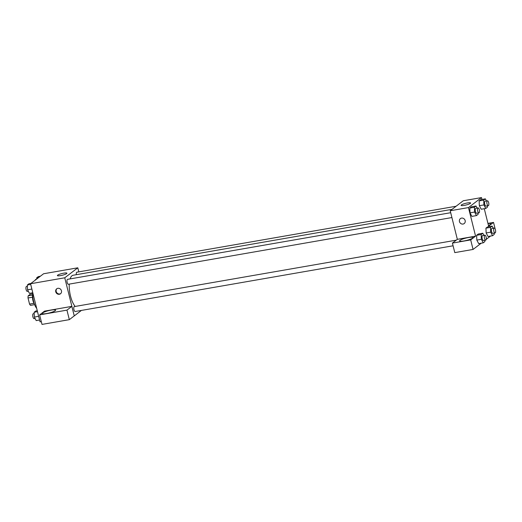 <?xml version="1.0" encoding="UTF-8"?>
<svg xmlns="http://www.w3.org/2000/svg" width="522" height="522" viewBox="0 0 522 522"><rect width="100%" height="100%" fill="white"/><g stroke="black" fill="none" stroke-linecap="round" stroke-linejoin="round"><path stroke-width="0.78" d="M32.579 295.06L28.181 295.824L30.269 294.225L32.729 293.795M33.956 303.328L29.545 304.091A5.925 2.205 80.1 0 0 30.557 305.35L34.615 304.646M29.545 304.091L28.025 297.984A5.925 2.205 80.1 0 1 28.181 295.824M32.462 297.207L28.025 297.984M34.393 304.045A6.238 2.316 -99.9 0 1 32.716 294.434M32.795 292.764A11.223 4.176 80.1 0 0 33.591 301.409A11.223 4.176 80.1 0 0 36.664 308.306M41.303 321.637L40.044 321.852L30.544 283.746L43.594 273.756L77.804 267.806L78.815 271.864M57.674 275.166A4.907 0.868 166 0 1 62.868 273.332A4.907 0.868 166 0 1 66.914 273.202A4.907 0.868 166 0 1 62.366 275.231A4.907 0.868 166 0 1 57.4 275.577A4.907 0.868 166 0 1 57.674 275.166M81.406 310.427L74.261 315.901L64.754 277.795L30.544 283.746M64.754 277.795L77.804 267.806M59.345 294.271A3.119 2.838 52.5 0 1 56.709 288.816A3.119 2.838 52.5 0 1 60.859 289.566A3.119 2.838 52.5 0 1 59.345 294.271M71.847 306.381L44.514 311.138L39.62 314.883L66.953 310.133L71.847 306.381L74.261 315.901M56.918 288.673A3.119 2.838 -127.5 0 0 60.696 293.599M42.634 312.913A6.858 1.214 166 0 1 49.903 310.349A6.858 1.214 166 0 1 55.567 310.159A6.858 1.214 166 0 1 49.205 312.998A6.858 1.214 166 0 1 42.256 313.481A6.858 1.214 166 0 1 42.634 312.913M66.953 310.133L69.328 319.66L74.222 315.908M39.62 314.883L41.995 324.41L69.328 319.66M450.701 212.708L67.54 279.348A2.493 0.927 80.1 0 0 67.057 281.965A2.493 0.927 80.1 0 0 68.395 284.262L451.908 217.557M456.221 240.172L74.333 306.59A2.493 0.927 80.1 0 0 73.948 309.676A2.493 0.927 80.1 0 0 75.188 311.503L453.083 245.784M456.111 206.242L76.871 272.203A2.493 0.927 80.1 0 0 76.362 274.683M452.065 209.342L73.139 275.244A16.861 6.271 80.1 0 0 70.111 278.898M69.256 284.112A16.861 6.271 80.1 0 0 70.516 296.078A16.861 6.271 80.1 0 0 75.155 306.447M457.337 239.337L452.411 243.089L470.694 239.911L475.588 236.159L457.337 239.337L450.212 210.757L463.262 200.761L481.506 197.59L481.969 199.437M452.411 243.089L454.786 252.615L473.069 249.438L481.219 243.193M486.243 239.344L490.549 236.042M495.567 232.199L495.613 230.802M487.979 223.547A6.858 1.214 166 0 1 490.889 223.821A6.858 1.214 166 0 1 488.448 225.432M460.026 240.316A6.858 1.214 166 0 1 467.288 237.751A6.858 1.214 166 0 1 472.952 237.569A6.858 1.214 166 0 1 466.59 240.407A6.858 1.214 166 0 1 459.641 240.883A6.858 1.214 166 0 1 460.026 240.316M470.694 239.911L473.069 249.438M487.939 223.39L493.525 222.418L488.631 226.17L484.279 208.709M493.525 222.418L495.176 229.034M490.491 227.357L485.93 228.153L487.581 226.887L485.93 228.153L486.145 232.949L488.011 236.486L486.145 232.949L490.706 232.16L490.491 227.357L492.142 226.098L493.251 228.205M487.365 205.864L487.424 207.188L485.78 208.448L481.219 209.244L479.353 205.707L479.137 200.905L480.788 199.645L479.137 200.905L483.698 200.115L485.349 198.849L486.458 200.963M478.041 213.015L478.1 214.333L476.449 215.593L471.888 216.389L470.022 212.859L469.813 208.05L471.457 206.79L469.813 208.05L474.374 207.26L476.018 205.994L477.134 208.108M481.167 234.502L476.606 235.298L478.25 234.032L476.606 235.298L476.821 240.094L478.681 243.63L476.821 240.094L481.382 239.304L481.167 234.502L482.811 233.243L483.927 235.35M475.588 236.159L468.462 207.586L481.506 197.59M467.464 202.947A4.907 0.868 166 0 1 470.622 202.986A4.907 0.868 166 0 1 466.068 205.015A4.907 0.868 166 0 1 461.102 205.361A4.907 0.868 166 0 1 467.464 202.947M468.462 207.586L450.212 210.757M460.411 218.601A3.119 2.838 -127.5 0 0 463.047 224.055A3.119 2.838 52.5 0 1 460.411 218.601A3.119 2.838 52.5 0 1 464.56 219.351A3.119 2.838 52.5 0 1 463.047 224.055A3.119 2.838 -127.5 0 0 464.202 223.553M476.449 215.593L474.589 212.056L474.374 207.26M478.087 207.939L475.81 208.337A2.493 0.927 80.1 0 0 475.418 211.423A2.493 0.927 80.1 0 0 476.664 213.25L478.942 212.859A2.493 0.927 80.1 0 0 479.431 210.242A2.493 0.927 80.1 0 0 478.087 207.939A2.493 0.927 80.1 0 0 477.702 211.025A2.493 0.927 80.1 0 0 478.942 212.859M471.888 216.389L470.028 212.852L474.589 212.056M476.018 205.994L471.457 206.79M485.78 208.448L483.914 204.911L483.698 200.115M487.417 200.794L485.134 201.192A2.493 0.927 80.1 0 0 484.749 204.272A2.493 0.927 80.1 0 0 485.989 206.105L488.272 205.707A2.493 0.927 80.1 0 0 488.755 203.091A2.493 0.927 80.1 0 0 487.417 200.794A2.493 0.927 80.1 0 0 487.026 203.874A2.493 0.927 80.1 0 0 488.272 205.707M481.219 209.244L479.353 205.707L483.914 204.911M485.349 198.849L480.788 199.645M484.834 240.257L484.892 241.575L483.241 242.841L481.382 239.304M484.879 235.187L482.602 235.585A2.493 0.927 80.1 0 0 482.211 238.665A2.493 0.927 80.1 0 0 483.457 240.498L485.734 240.1A2.493 0.927 80.1 0 0 486.223 237.484A2.493 0.927 80.1 0 0 484.879 235.187A2.493 0.927 80.1 0 0 484.494 238.267A2.493 0.927 80.1 0 0 485.734 240.1M483.241 242.841L478.681 243.63M482.811 233.243L478.25 234.032M494.158 233.112L494.217 234.43L492.572 235.696L490.706 232.16M494.21 228.042L491.926 228.44A2.493 0.927 80.1 0 0 491.541 231.52A2.493 0.927 80.1 0 0 492.781 233.354L495.065 232.956A2.493 0.927 80.1 0 0 495.548 230.339A2.493 0.927 80.1 0 0 494.21 228.042A2.493 0.927 80.1 0 0 493.825 231.122A2.493 0.927 80.1 0 0 495.065 232.956M492.572 235.696L488.011 236.486M492.142 226.098L487.581 226.887M32.788 292.757L29.415 293.344L27.549 289.808L27.333 285.012L28.984 283.746L31.007 283.394M31.868 289.058L27.549 289.808M30.713 284.425L27.333 285.012M27.392 286.33L26.485 286.487A2.493 0.927 80.1 0 0 26.1 289.566A2.493 0.927 80.1 0 0 27.34 291.4L28.299 291.237M36.716 279.022L36.664 277.867L38.308 276.601L40.331 276.249M38.687 277.515L36.664 277.867M36.442 279.231L35.816 279.342A2.493 0.927 80.1 0 0 35.313 280.099M39.587 320.006L36.207 320.593L34.341 317.056L34.126 312.254L35.777 310.995L37.271 310.734M38.661 316.306L34.341 317.056M37.506 311.667L34.126 312.254M34.184 313.578L33.284 313.735A2.493 0.927 80.1 0 0 32.893 316.815A2.493 0.927 80.1 0 0 34.139 318.648L35.091 318.479"/></g></svg>
